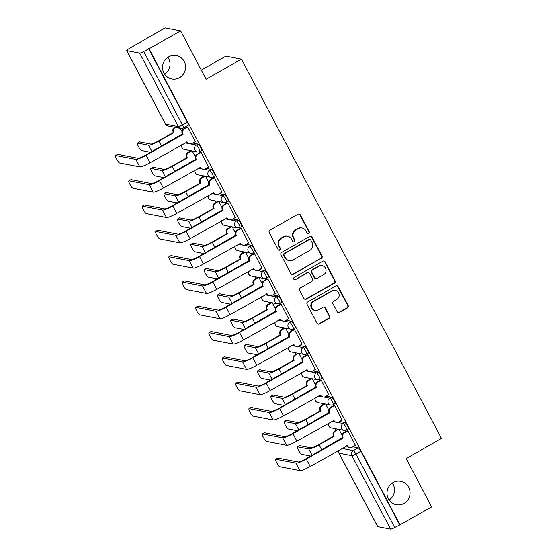 <?xml version="1.0" encoding="UTF-8"?>
<svg xmlns="http://www.w3.org/2000/svg" width="557" height="557" viewBox="0 0 557 557"><rect width="100%" height="100%" fill="white"/><g stroke="black" fill="none" stroke-linecap="round" stroke-linejoin="round"><path stroke-width="0.84" d="M308.801 233.613A1.274 1.239 100.9 0 0 309.302 231.879L300.383 214.96A1.824 1.768 100.9 0 0 297.981 214.25L269.971 230.159A1.824 1.768 100.9 0 0 269.254 232.638L278.18 249.557A1.274 1.239 100.9 0 0 279.858 250.051A1.274 1.239 100.9 0 0 280.359 248.318L279.203 246.131A5.835 5.654 100.9 0 1 281.494 238.208L283.826 236.878A5.835 5.654 100.9 0 1 291.499 239.148L292.648 241.334A1.274 1.239 100.9 0 0 294.326 241.835A1.274 1.239 100.9 0 0 294.827 240.102L293.671 237.909A5.835 5.654 100.9 0 1 295.969 229.985L298.301 228.662A5.835 5.654 100.9 0 1 305.967 230.925L307.123 233.118A1.274 1.239 100.9 0 0 308.801 233.613M307.749 233.682A1.274 1.239 100.9 0 0 308.85 231.789L299.924 214.87A1.824 1.768 100.9 0 0 298.942 214.02M278.806 250.128A1.274 1.239 100.9 0 0 279.906 248.234L278.751 246.041L279.203 246.131M293.274 241.905A1.274 1.239 100.9 0 0 294.375 240.011L293.219 237.825L293.671 237.909M393.054 482.62A11.892 11.516 100.9 0 0 387.129 494.908A11.892 11.516 100.9 0 0 396.285 504.684A11.892 11.516 100.9 0 0 404.006 503.389A11.892 11.516 100.9 0 0 409.931 491.1A11.892 11.516 100.9 0 0 400.782 481.332A11.892 11.516 100.9 0 0 393.054 482.62M168.583 56.87A11.892 11.516 100.9 0 0 162.658 69.159A11.892 11.516 100.9 0 0 171.807 78.927A11.892 11.516 100.9 0 0 179.535 77.639A11.892 11.516 100.9 0 0 185.46 65.35A11.892 11.516 100.9 0 0 176.304 55.582A11.892 11.516 100.9 0 0 168.583 56.87M337.145 311.732A1.824 1.768 100.9 0 0 339.54 312.442L347.401 307.972A1.824 1.768 100.9 0 0 348.118 305.501L338.21 286.709A1.824 1.768 100.9 0 0 335.815 285.999L307.798 301.908A1.824 1.768 100.9 0 0 307.081 304.387L316.996 323.178A1.824 1.768 100.9 0 0 319.391 323.889L328.881 318.493A1.824 1.768 100.9 0 0 329.598 316.014L325.358 307.972A1.824 1.768 100.9 0 0 322.963 307.262L318.256 309.943A4.881 4.728 100.9 0 1 311.328 306.461A4.881 4.728 100.9 0 1 313.765 301.421L332.202 290.942A4.881 4.728 100.9 0 1 339.129 294.423A4.881 4.728 100.9 0 1 336.693 299.464L333.622 301.212A1.824 1.768 100.9 0 0 332.905 303.69L337.145 311.732M139.619 53.096L126.78 50.624A3.718 0.592 -27.8 0 1 126.662 50.555A3.718 0.592 -27.8 0 1 129.043 48.647L165.053 27.85L180.614 30.851L206.111 79.198L241.466 59.119L441.471 438.463L406.116 458.55L431.612 506.898L400.058 524.819L149.067 48.765L143.699 51.474L182.452 124.97A3.718 0.71 60.4 0 1 183.378 128.026L188.294 125.234A3.718 0.71 60.4 0 0 187.368 122.178L182.452 124.97A3.718 0.592 -27.8 0 1 178.372 126.599L139.619 53.096A3.718 0.592 -27.8 0 0 143.699 51.474M180.614 30.851L149.067 48.765M321.285 258.441A1.824 1.768 100.9 0 0 322.002 255.969L312.094 237.178A1.824 1.768 100.9 0 0 309.699 236.467L281.689 252.377A1.824 1.768 100.9 0 0 280.972 254.855L290.879 273.647A1.824 1.768 100.9 0 0 293.274 274.357L320.832 258.357A1.824 1.768 100.9 0 0 321.549 255.879L311.642 237.087A1.824 1.768 100.9 0 0 310.653 236.238M325.149 261.943L335.056 280.735A1.824 1.768 100.9 0 1 334.346 283.207L306.329 299.123A1.824 1.768 100.9 0 1 303.934 298.413L299.694 290.371A1.824 1.768 100.9 0 1 300.411 287.892L311.774 281.438A1.824 1.768 100.9 0 0 312.491 278.96L309.678 273.626A1.824 1.768 100.9 0 0 307.276 272.916L295.454 279.635A1.274 1.239 100.9 0 1 293.643 278.73A1.274 1.239 100.9 0 1 294.277 277.407L322.754 261.233A1.824 1.768 100.9 0 1 325.149 261.943L324.696 261.853L334.604 280.644L335.056 280.735M352.908 446.784L358.235 447.814L353.319 450.606A3.718 0.71 60.4 0 1 355.937 454.025L394.69 527.521A3.718 0.592 152.2 0 1 390.61 529.15L377.771 526.678A3.718 0.592 152.2 0 1 377.66 526.609L338.907 453.106A3.718 0.592 152.2 0 0 339.025 453.175L377.771 526.678M389.12 499.977A11.892 11.516 100.9 0 0 392.386 483.037M164.642 74.227A11.892 11.516 100.9 0 0 167.908 57.28M188.6 150.272L189.38 151.741M201.947 175.58L202.727 177.056M215.294 200.896L216.067 202.365M228.635 226.205L229.414 227.681M241.982 251.513L242.761 252.989M255.329 276.829L256.109 278.305M268.676 302.138L269.449 303.614M282.016 327.453L282.796 328.922M295.363 352.762L296.143 354.238M308.71 378.078L309.483 379.547M322.057 403.386L322.83 404.862M335.398 428.695L336.177 430.171M201.307 70.091L225.905 56.118L241.466 59.119M400.058 524.819L394.69 527.521M195.256 141.631L187.737 127.066L187.117 127.038M208.597 166.94L201.084 152.374L200.457 152.353M221.944 192.256L214.431 177.69L213.804 177.662M235.291 217.564L227.771 202.999L227.152 202.978M248.631 242.88L241.118 228.307L240.499 228.286M261.978 268.189L254.465 253.623L253.839 253.595M275.325 293.497L267.813 278.932L267.186 278.911M288.672 318.813L281.153 304.247L280.533 304.219M302.012 344.122L294.5 329.556L293.873 329.535M315.359 369.437L307.847 354.865L307.22 354.844M328.707 394.746L321.187 380.18L320.567 380.153M342.054 420.062L334.534 405.489L333.915 405.468M355.394 445.37L347.881 430.805L347.255 430.777M339.561 421.475L344.887 422.498L343.147 423.487A3.718 0.71 60.4 0 1 345.625 426.648A3.718 0.71 60.4 0 1 346.691 429.969L348.438 428.974A3.718 0.71 -119.6 0 0 347.366 425.659A3.718 0.71 -119.6 0 0 344.887 422.498M326.214 396.159L331.547 397.19L329.8 398.178A3.718 0.71 60.4 0 1 332.278 401.332A3.718 0.71 60.4 0 1 333.344 404.654L335.091 403.665A3.718 0.71 -119.6 0 0 334.019 400.344A3.718 0.71 -119.6 0 0 331.547 397.19M312.867 370.851L318.2 371.874L316.453 372.87A3.718 0.71 60.4 0 1 318.931 376.024A3.718 0.71 60.4 0 1 320.003 379.345L321.744 378.349A3.718 0.71 -119.6 0 0 320.679 375.035A3.718 0.71 -119.6 0 0 318.2 371.874M299.527 345.542L304.853 346.565L303.112 347.554A3.718 0.71 60.4 0 1 305.584 350.715A3.718 0.71 60.4 0 1 306.656 354.029L308.397 353.041A3.718 0.71 -119.6 0 0 307.332 349.719A3.718 0.71 -119.6 0 0 304.853 346.565M286.18 320.226L291.506 321.257L289.765 322.245A3.718 0.71 60.4 0 1 292.244 325.399A3.718 0.71 60.4 0 1 293.309 328.721L295.057 327.732A3.718 0.71 -119.6 0 0 293.985 324.411A3.718 0.71 -119.6 0 0 291.506 321.257M272.833 294.918L278.166 295.941L276.418 296.93A3.718 0.71 60.4 0 1 278.897 300.091A3.718 0.71 60.4 0 1 279.962 303.412L281.71 302.416A3.718 0.71 -119.6 0 0 280.637 299.102A3.718 0.71 -119.6 0 0 278.166 295.941M259.485 269.602L264.819 270.632L263.071 271.621A3.718 0.71 60.4 0 1 265.55 274.775A3.718 0.71 60.4 0 1 266.622 278.096L268.363 277.108A3.718 0.71 -119.6 0 0 267.297 273.786A3.718 0.71 -119.6 0 0 264.819 270.632M246.145 244.293L251.472 245.317L249.731 246.312A3.718 0.71 60.4 0 1 252.203 249.466A3.718 0.71 60.4 0 1 253.275 252.787L255.015 251.792A3.718 0.71 -119.6 0 0 253.95 248.478A3.718 0.71 -119.6 0 0 251.472 245.317M232.798 218.978L238.124 220.008L236.384 220.997A3.718 0.71 60.4 0 1 238.862 224.158A3.718 0.71 60.4 0 1 239.928 227.472L241.675 226.483A3.718 0.71 -119.6 0 0 240.603 223.162A3.718 0.71 -119.6 0 0 238.124 220.008M219.451 193.669L224.784 194.699L223.037 195.688A3.718 0.71 60.4 0 1 225.515 198.842A3.718 0.71 60.4 0 1 226.581 202.163L228.328 201.174A3.718 0.71 -119.6 0 0 227.256 197.853A3.718 0.71 -119.6 0 0 224.784 194.699M206.104 168.36L211.437 169.384L209.69 170.372A3.718 0.71 60.4 0 1 212.168 173.533A3.718 0.71 60.4 0 1 213.24 176.847L214.981 175.859A3.718 0.71 -119.6 0 0 213.916 172.538A3.718 0.71 -119.6 0 0 211.437 169.384M192.764 143.045L198.09 144.075L196.349 145.064A3.718 0.71 60.4 0 1 198.821 148.218A3.718 0.71 60.4 0 1 199.893 151.539L201.641 150.55A3.718 0.71 -119.6 0 0 200.569 147.229A3.718 0.71 -119.6 0 0 198.09 144.075M181.972 131.591L180.259 128.333M399.606 524.729L360.852 451.233A3.718 0.71 -119.6 0 0 358.235 447.814M148.615 48.682L187.368 122.178M195.319 156.9L192.186 150.961M208.666 182.216L205.533 176.27M222.006 207.524L218.873 201.585M235.353 232.84L232.22 226.894M248.701 258.149L245.567 252.21M262.048 283.457L258.914 277.518M275.388 308.773L272.255 302.827M288.735 334.082L285.602 328.143M302.082 359.397L298.949 353.451M315.429 384.706L312.296 378.767M328.769 410.015L325.636 404.076M342.116 435.33L338.983 429.391M302.096 228.029L301.636 227.938A5.835 5.654 100.9 0 0 297.849 228.572L298.301 228.662M293.219 237.825A5.835 5.654 100.9 0 1 295.516 229.895L297.849 228.572M287.621 236.245L287.168 236.161A5.835 5.654 100.9 0 0 283.374 236.795L283.826 236.878M278.751 246.041A5.835 5.654 100.9 0 1 281.041 238.118L283.374 236.795M291.868 274.497A1.824 1.768 100.9 0 0 292.822 274.267L320.832 258.357M310.841 240.164A1.274 1.239 100.9 0 0 309.163 239.67L284.571 253.637A1.274 1.239 100.9 0 0 284.07 255.371L285.288 257.675A5.835 5.654 100.9 0 0 292.954 259.945L309.762 250.399A5.835 5.654 100.9 0 0 312.059 242.476L310.841 240.164M309.991 239.531L309.539 239.44A1.274 1.239 100.9 0 0 308.71 239.58L309.163 239.67M289.167 260.579L288.714 260.488A5.835 5.654 100.9 0 1 284.836 257.592L283.617 255.28A1.274 1.239 100.9 0 1 284.119 253.546L308.71 239.58M304.923 299.262A1.824 1.768 100.9 0 0 305.877 299.032L333.887 283.123A1.824 1.768 100.9 0 0 334.604 280.644M308.467 272.721L308.007 272.631A1.824 1.768 100.9 0 0 306.823 272.833L295.454 279.635M294.402 279.711A1.274 1.239 100.9 0 0 295.001 279.551M323.561 274.747A4.881 4.728 100.9 0 0 322.238 265.696A4.881 4.728 100.9 0 0 319.07 266.225L312.568 269.915A1.824 1.768 100.9 0 0 311.857 272.387L314.67 277.727A1.824 1.768 100.9 0 0 317.065 278.437L323.561 274.747M322.238 265.696L321.786 265.605A4.881 4.728 100.9 0 0 318.611 266.135L319.07 266.225M315.882 278.632L315.422 278.542A1.824 1.768 100.9 0 1 314.211 277.637L311.398 272.303A1.824 1.768 100.9 0 1 312.115 269.825L318.611 266.135M324.696 261.853A1.824 1.768 100.9 0 0 323.708 261.003M335.37 290.413L334.917 290.329A4.881 4.728 100.9 0 0 331.749 290.858L332.202 290.942M315.088 310.472L314.628 310.381A4.881 4.728 100.9 0 1 313.306 301.33L331.749 290.858M317.977 324.021A1.824 1.768 100.9 0 0 318.938 323.798L328.428 318.409A1.824 1.768 100.9 0 0 329.145 315.93L324.905 307.889A1.824 1.768 100.9 0 0 323.916 307.039M338.134 312.574A1.824 1.768 100.9 0 0 339.088 312.352L346.948 307.889A1.824 1.768 100.9 0 0 347.665 305.41L337.758 286.618A1.824 1.768 100.9 0 0 336.769 285.769M137.405 143.107L139.466 141.938A4.275 0.822 60.4 0 1 139.612 141.924L150.703 144.061A6.969 1.107 -27.8 0 0 158.348 141.012L173.408 132.455L174 132.566L158.94 141.123A9.378 1.49 152.2 0 1 148.642 145.231L137.551 143.093A4.275 0.822 -119.6 0 0 137.405 143.107A4.275 0.822 -119.6 0 0 138.637 146.93A4.275 0.822 -119.6 0 0 141.485 150.557L150.599 152.312M173.408 132.455L173.283 132.211A3.718 3.6 -79.1 0 1 174.606 127.247M175.197 127.358A3.718 3.6 100.9 0 0 173.875 132.322L174 132.566M115.675 155.521A4.275 0.822 -119.6 0 0 115.529 155.535A4.275 0.822 -119.6 0 0 116.761 159.351A4.275 0.822 -119.6 0 0 119.609 162.985L139.772 166.87L135.838 159.406L115.675 155.521L117.736 154.352L137.899 158.237A6.969 1.107 -27.8 0 0 145.544 155.187L182.355 133.959A3.718 3.6 -79.1 0 1 183.817 128.911L187.243 126.968M115.529 155.535L117.59 154.366A4.275 0.822 60.4 0 1 117.736 154.352M182.487 134.202L183.072 134.314L146.136 155.299A9.378 1.49 152.2 0 1 135.838 159.406M187.765 127.121L184.409 129.029A3.718 3.6 100.9 0 0 182.947 134.07L183.072 134.314M139.772 166.87A9.378 1.49 152.2 0 0 150.07 162.762L187.138 142.021A3.718 3.6 100.9 0 0 189.603 143.873L189.018 143.755A3.718 3.6 -79.1 0 1 186.602 142.014M189.603 143.873A3.718 3.6 100.9 0 0 192.019 143.469L195.382 141.562M150.752 168.423L152.813 167.253A4.275 0.822 60.4 0 1 152.959 167.232L164.05 169.37A6.969 1.107 -27.8 0 0 171.695 166.32L186.755 157.763L187.347 157.882L172.287 166.432A9.378 1.49 152.2 0 1 161.99 170.539L150.898 168.402A4.275 0.822 -119.6 0 0 150.752 168.423A4.275 0.822 -119.6 0 0 151.984 172.238A4.275 0.822 -119.6 0 0 154.832 175.866L163.946 177.627M186.755 157.763L186.63 157.527A3.718 3.6 -79.1 0 1 188.085 152.479L188.677 152.59A3.718 3.6 100.9 0 0 187.215 157.638L187.347 157.882M191.712 150.87L188.677 152.59M191.121 150.752L188.085 152.479M164.099 193.732L166.16 192.562A4.275 0.822 60.4 0 1 166.299 192.548L177.391 194.685A6.969 1.107 -27.8 0 0 185.042 191.636L200.102 183.079L200.694 183.19L185.627 191.747A9.378 1.49 152.2 0 1 175.33 195.855L164.238 193.718A4.275 0.822 -119.6 0 0 164.099 193.732A4.275 0.822 -119.6 0 0 165.332 197.547A4.275 0.822 -119.6 0 0 168.179 201.181L177.293 202.936M200.102 183.079L199.977 182.835A3.718 3.6 -79.1 0 1 201.432 177.787L202.024 177.899A3.718 3.6 100.9 0 0 200.562 182.947L200.694 183.19M205.053 176.179L202.024 177.899M204.468 176.068L201.432 177.787M129.015 180.83A4.275 0.822 -119.6 0 0 128.876 180.851A4.275 0.822 -119.6 0 0 130.101 184.666A4.275 0.822 -119.6 0 0 132.949 188.294L153.119 192.179L149.185 184.715L129.015 180.83L131.076 179.66L151.246 183.545A6.969 1.107 -27.8 0 0 158.891 180.496L195.702 159.274A3.718 3.6 -79.1 0 1 197.164 154.226L200.59 152.277M128.876 180.851L130.937 179.674A4.275 0.822 60.4 0 1 131.076 179.66M195.827 159.518L196.419 159.629L159.476 180.607A9.378 1.49 152.2 0 1 149.185 184.715M201.112 152.43L197.749 154.338A3.718 3.6 100.9 0 0 196.294 159.386L196.419 159.629M153.119 192.179A9.378 1.49 152.2 0 0 163.417 188.071L200.485 167.337A3.718 3.6 100.9 0 0 202.95 169.182L202.358 169.07A3.718 3.6 -79.1 0 1 199.949 167.323M202.95 169.182A3.718 3.6 100.9 0 0 205.366 168.778L208.729 166.87M142.362 206.146A4.275 0.822 -119.6 0 0 142.223 206.16A4.275 0.822 -119.6 0 0 143.448 209.975A4.275 0.822 -119.6 0 0 146.296 213.61L166.459 217.495L162.526 210.031L142.362 206.146L144.423 204.969L164.587 208.854A6.969 1.107 -27.8 0 0 172.238 205.805L209.049 184.583A3.718 3.6 -79.1 0 1 210.504 179.535L213.93 177.592M142.223 206.16L144.284 204.99A4.275 0.822 60.4 0 1 144.423 204.969M209.174 184.827L209.766 184.938L172.823 205.923A9.378 1.49 152.2 0 1 162.526 210.031M214.459 177.739L211.096 179.653A3.718 3.6 100.9 0 0 209.634 184.694L209.766 184.938M166.459 217.495A9.378 1.49 152.2 0 0 176.757 213.387L213.825 192.645A3.718 3.6 100.9 0 0 216.297 194.497L215.705 194.379A3.718 3.6 -79.1 0 1 213.296 192.631M216.297 194.497A3.718 3.6 100.9 0 0 218.713 194.094L222.069 192.179M177.446 219.047L179.507 217.871A4.275 0.822 60.4 0 1 179.646 217.857L190.738 219.994A6.969 1.107 -27.8 0 0 198.383 216.945L213.449 208.388L214.034 208.506L198.974 217.056A9.378 1.49 152.2 0 1 188.677 221.164L177.586 219.026A4.275 0.822 -119.6 0 0 177.446 219.047A4.275 0.822 -119.6 0 0 178.672 222.863A4.275 0.822 -119.6 0 0 181.519 226.49L190.64 228.245M213.449 208.388L213.317 208.144A3.718 3.6 -79.1 0 1 214.779 203.103L215.371 203.214A3.718 3.6 100.9 0 0 213.909 208.262L214.034 208.506M218.4 201.495L215.371 203.214M217.808 201.376L214.779 203.103M190.786 244.356L192.847 243.186A4.275 0.822 60.4 0 1 192.994 243.165L204.085 245.303A6.969 1.107 -27.8 0 0 211.73 242.253L226.79 233.703L227.381 233.815L212.321 242.372A9.378 1.49 152.2 0 1 202.024 246.473L190.933 244.342A4.275 0.822 -119.6 0 0 190.786 244.356A4.275 0.822 -119.6 0 0 192.019 248.171A4.275 0.822 -119.6 0 0 194.866 251.806L203.98 253.56M226.79 233.703L226.664 233.46A3.718 3.6 -79.1 0 1 228.126 228.412L228.711 228.523A3.718 3.6 100.9 0 0 227.256 233.571L227.381 233.815M231.747 226.803L228.711 228.523M231.155 226.692L228.126 228.412M204.134 269.665L206.194 268.495A4.275 0.822 60.4 0 1 206.341 268.481L217.432 270.618A6.969 1.107 -27.8 0 0 225.077 267.569L240.137 259.012L240.728 259.123L225.669 267.68A9.378 1.49 152.2 0 1 215.371 271.788L204.28 269.651A4.275 0.822 -119.6 0 0 204.134 269.665A4.275 0.822 -119.6 0 0 205.366 273.487A4.275 0.822 -119.6 0 0 208.214 277.114L217.327 278.869M240.137 259.012L240.011 258.768A3.718 3.6 -79.1 0 1 241.466 253.72L242.058 253.839A3.718 3.6 100.9 0 0 240.596 258.88L240.728 259.123M245.087 252.112L242.058 253.839M244.502 252.001L241.466 253.72M155.709 231.454A4.275 0.822 -119.6 0 0 155.563 231.468A4.275 0.822 -119.6 0 0 156.796 235.291A4.275 0.822 -119.6 0 0 159.643 238.918L179.807 242.803L175.873 235.339L155.709 231.454L157.77 230.285L177.934 234.17A6.969 1.107 -27.8 0 0 185.578 231.12L222.389 209.892A3.718 3.6 -79.1 0 1 223.851 204.851L227.277 202.901M155.563 231.468L157.624 230.299A4.275 0.822 60.4 0 1 157.77 230.285M222.522 210.135L223.113 210.254L186.17 231.232A9.378 1.49 152.2 0 1 175.873 235.339M227.799 203.054L224.443 204.962A3.718 3.6 100.9 0 0 222.981 210.01L223.113 210.254M179.807 242.803A9.378 1.49 152.2 0 0 190.104 238.695L227.172 217.961A3.718 3.6 100.9 0 0 229.644 219.806L229.052 219.695A3.718 3.6 -79.1 0 1 226.636 217.947M229.644 219.806A3.718 3.6 100.9 0 0 232.053 219.402L235.416 217.495M169.05 256.763A4.275 0.822 -119.6 0 0 168.91 256.784A4.275 0.822 -119.6 0 0 170.143 260.599A4.275 0.822 -119.6 0 0 172.99 264.227L193.154 268.112L189.22 260.648L169.05 256.763L171.117 255.593L191.281 259.478A6.969 1.107 -27.8 0 0 198.926 256.429L235.736 235.207A3.718 3.6 -79.1 0 1 237.198 230.159L240.624 228.217M168.91 256.784L170.971 255.614A4.275 0.822 60.4 0 1 171.117 255.593M235.869 235.451L236.453 235.562L199.517 256.547A9.378 1.49 152.2 0 1 189.22 260.648M241.146 228.363L237.79 230.271A3.718 3.6 100.9 0 0 236.328 235.319L236.453 235.562M193.154 268.112A9.378 1.49 152.2 0 0 203.451 264.011L240.52 243.27A3.718 3.6 100.9 0 0 242.984 245.115L242.399 245.003A3.718 3.6 -79.1 0 1 239.983 243.256M242.984 245.115A3.718 3.6 100.9 0 0 245.4 244.711L248.763 242.803M182.397 282.079A4.275 0.822 -119.6 0 0 182.257 282.093A4.275 0.822 -119.6 0 0 183.483 285.908A4.275 0.822 -119.6 0 0 186.33 289.543L206.501 293.428L202.56 285.964L182.397 282.079L184.458 280.909L204.621 284.794A6.969 1.107 -27.8 0 0 212.273 281.745L249.083 260.516A3.718 3.6 -79.1 0 1 250.546 255.468L253.971 253.526M182.257 282.093L184.318 280.923A4.275 0.822 60.4 0 1 184.458 280.909M249.209 260.76L249.801 260.871L212.858 281.856A9.378 1.49 152.2 0 1 202.56 285.964M254.493 253.679L251.13 255.586A3.718 3.6 100.9 0 0 249.675 260.634L249.801 260.871M206.501 293.428A9.378 1.49 152.2 0 0 216.798 289.32L253.867 268.578A3.718 3.6 100.9 0 0 256.331 270.43L255.74 270.312A3.718 3.6 -79.1 0 1 253.331 268.571M256.331 270.43A3.718 3.6 100.9 0 0 258.747 270.027L262.103 268.119M217.481 294.98L219.542 293.811A4.275 0.822 60.4 0 1 219.681 293.79L230.772 295.927A6.969 1.107 -27.8 0 0 238.424 292.878L253.484 284.328L254.076 284.439L239.009 292.996A9.378 1.49 152.2 0 1 228.711 297.097L217.62 294.959A4.275 0.822 -119.6 0 0 217.481 294.98A4.275 0.822 -119.6 0 0 218.706 298.796A4.275 0.822 -119.6 0 0 221.561 302.423L230.675 304.185M253.484 284.328L253.351 284.084A3.718 3.6 -79.1 0 1 254.814 279.036L255.405 279.148A3.718 3.6 100.9 0 0 253.943 284.195L254.076 284.439M258.434 277.428L255.405 279.148M257.842 277.316L254.814 279.036M195.744 307.387A4.275 0.822 -119.6 0 0 195.598 307.408A4.275 0.822 -119.6 0 0 196.83 311.224A4.275 0.822 -119.6 0 0 199.678 314.851L219.841 318.736L215.907 311.272L195.744 307.387L197.805 306.218L217.968 310.103A6.969 1.107 -27.8 0 0 225.613 307.053L262.431 285.832A3.718 3.6 -79.1 0 1 263.886 280.784L267.311 278.834M195.598 307.408L197.658 306.232A4.275 0.822 60.4 0 1 197.805 306.218M262.556 286.075L263.148 286.187L226.205 307.165A9.378 1.49 152.2 0 1 215.907 311.272M267.84 278.987L264.478 280.895A3.718 3.6 100.9 0 0 263.015 285.943L263.148 286.187M219.841 318.736A9.378 1.49 152.2 0 0 230.138 314.628L267.207 293.894A3.718 3.6 100.9 0 0 269.679 295.739L269.087 295.628A3.718 3.6 -79.1 0 1 266.678 293.88M269.679 295.739A3.718 3.6 100.9 0 0 272.095 295.335L275.45 293.428M230.828 320.289L232.889 319.119A4.275 0.822 60.4 0 1 233.028 319.105L244.119 321.243A6.969 1.107 -27.8 0 0 251.764 318.193L266.831 309.636L267.416 309.748L252.356 318.305A9.378 1.49 152.2 0 1 242.058 322.412L230.967 320.275A4.275 0.822 -119.6 0 0 230.828 320.289A4.275 0.822 -119.6 0 0 232.053 324.104A4.275 0.822 -119.6 0 0 234.901 327.739L244.015 329.493M266.831 309.636L266.699 309.393A3.718 3.6 -79.1 0 1 268.161 304.345L268.752 304.463A3.718 3.6 100.9 0 0 267.29 309.504L267.416 309.748M271.781 302.736L268.752 304.463M271.189 302.625L268.161 304.345M209.091 332.703A4.275 0.822 -119.6 0 0 208.945 332.717A4.275 0.822 -119.6 0 0 210.177 336.532A4.275 0.822 -119.6 0 0 213.025 340.167L233.188 344.052L229.254 336.588L209.091 332.703L211.152 331.526L231.315 335.411A6.969 1.107 -27.8 0 0 238.96 332.369L275.771 311.14A3.718 3.6 -79.1 0 1 277.233 306.092L280.658 304.15M208.945 332.717L211.006 331.547A4.275 0.822 60.4 0 1 211.152 331.526M275.903 311.384L276.488 311.495L239.552 332.48A9.378 1.49 152.2 0 1 229.254 336.588M281.181 304.296L277.825 306.211A3.718 3.6 100.9 0 0 276.363 311.252L276.488 311.495M233.188 344.052A9.378 1.49 152.2 0 0 243.486 339.944L280.554 319.203A3.718 3.6 100.9 0 0 283.026 321.055L282.434 320.936A3.718 3.6 -79.1 0 1 280.018 319.189M283.026 321.055A3.718 3.6 100.9 0 0 285.435 320.651L288.798 318.736M244.168 345.605L246.229 344.428A4.275 0.822 60.4 0 1 246.375 344.414L257.466 346.551A6.969 1.107 -27.8 0 0 265.111 343.502L280.171 334.945L280.763 335.063L265.703 343.613A9.378 1.49 152.2 0 1 255.405 347.721L244.314 345.584A4.275 0.822 -119.6 0 0 244.168 345.605A4.275 0.822 -119.6 0 0 245.4 349.42A4.275 0.822 -119.6 0 0 248.248 353.047L257.362 354.802M280.171 334.945L280.046 334.701A3.718 3.6 -79.1 0 1 281.508 329.66L282.093 329.772A3.718 3.6 100.9 0 0 280.637 334.82L280.763 335.063M285.128 328.052L282.093 329.772M284.536 327.934L281.508 329.66M222.431 358.012A4.275 0.822 -119.6 0 0 222.292 358.026A4.275 0.822 -119.6 0 0 223.524 361.848A4.275 0.822 -119.6 0 0 226.372 365.476L246.535 369.361L242.601 361.897L222.431 358.012L224.492 356.842L244.662 360.727A6.969 1.107 -27.8 0 0 252.307 357.678L289.118 336.449A3.718 3.6 -79.1 0 1 290.58 331.408L294.005 329.459M222.292 358.026L224.353 356.856A4.275 0.822 60.4 0 1 224.492 356.842M289.25 336.693L289.835 336.811L252.899 357.789A9.378 1.49 152.2 0 1 242.601 361.897M294.528 329.612L291.165 331.519A3.718 3.6 100.9 0 0 289.71 336.567L289.835 336.811M246.535 369.361A9.378 1.49 152.2 0 0 256.833 365.253L293.901 344.518A3.718 3.6 100.9 0 0 296.366 346.363L295.781 346.252A3.718 3.6 -79.1 0 1 293.365 344.505M296.366 346.363A3.718 3.6 100.9 0 0 298.782 345.96L302.145 344.052M257.515 370.913L259.576 369.744A4.275 0.822 60.4 0 1 259.722 369.723L270.813 371.86A6.969 1.107 -27.8 0 0 278.458 368.811L293.518 360.261L294.11 360.372L279.05 368.929A9.378 1.49 152.2 0 1 268.752 373.037L257.661 370.899A4.275 0.822 -119.6 0 0 257.515 370.913A4.275 0.822 -119.6 0 0 258.747 374.729A4.275 0.822 -119.6 0 0 261.595 378.363L270.709 380.118M293.518 360.261L293.393 360.017A3.718 3.6 -79.1 0 1 294.848 354.969L295.44 355.081A3.718 3.6 100.9 0 0 293.978 360.128L294.11 360.372M298.468 353.361L295.44 355.081M297.884 353.249L294.848 354.969M235.778 383.32A4.275 0.822 -119.6 0 0 235.639 383.341A4.275 0.822 -119.6 0 0 236.864 387.157A4.275 0.822 -119.6 0 0 239.712 390.784L259.882 394.669L255.942 387.206L235.778 383.32L237.839 382.151L258.002 386.036A6.969 1.107 -27.8 0 0 265.654 382.986L302.465 361.765A3.718 3.6 -79.1 0 1 303.92 356.717L307.346 354.774M235.639 383.341L237.7 382.172A4.275 0.822 60.4 0 1 237.839 382.151M302.59 362.008L303.182 362.12L266.239 383.105A9.378 1.49 152.2 0 1 255.942 387.206M307.875 354.92L304.512 356.828A3.718 3.6 100.9 0 0 303.057 361.876L303.182 362.12M259.882 394.669A9.378 1.49 152.2 0 0 270.18 390.568L307.248 369.827A3.718 3.6 100.9 0 0 309.713 371.672L309.121 371.561A3.718 3.6 -79.1 0 1 306.712 369.813M309.713 371.672A3.718 3.6 100.9 0 0 312.129 371.268L315.485 369.361M270.862 396.222L272.923 395.052A4.275 0.822 60.4 0 1 273.062 395.038L284.154 397.176A6.969 1.107 -27.8 0 0 291.805 394.126L306.865 385.569L307.457 385.681L292.39 394.238A9.378 1.49 152.2 0 1 282.093 398.346L271.001 396.208A4.275 0.822 -119.6 0 0 270.862 396.222A4.275 0.822 -119.6 0 0 272.088 400.044A4.275 0.822 -119.6 0 0 274.935 403.672L284.056 405.426M306.865 385.569L306.733 385.326A3.718 3.6 -79.1 0 1 308.195 380.278L308.787 380.396A3.718 3.6 100.9 0 0 307.325 385.444L307.457 385.681M311.816 378.676L308.787 380.396M311.224 378.558L308.195 380.278M249.125 408.636A4.275 0.822 -119.6 0 0 248.979 408.65A4.275 0.822 -119.6 0 0 250.211 412.472A4.275 0.822 -119.6 0 0 253.059 416.1L273.222 419.985L269.289 412.521L249.125 408.636L251.186 407.466L271.35 411.351A6.969 1.107 -27.8 0 0 278.994 408.302L315.812 387.073A3.718 3.6 -79.1 0 1 317.267 382.032L320.693 380.083M248.979 408.65L251.04 407.48A4.275 0.822 60.4 0 1 251.186 407.466M315.937 387.317L316.529 387.435L279.586 408.413A9.378 1.49 152.2 0 1 269.289 412.521M321.222 380.236L317.859 382.144A3.718 3.6 100.9 0 0 316.397 387.192L316.529 387.435M273.222 419.985A9.378 1.49 152.2 0 0 283.52 415.877L320.588 395.136A3.718 3.6 100.9 0 0 323.06 396.988L322.468 396.869A3.718 3.6 -79.1 0 1 320.059 395.129M323.06 396.988A3.718 3.6 100.9 0 0 325.469 396.584L328.832 394.676M284.202 421.538L286.27 420.368A4.275 0.822 60.4 0 1 286.409 420.347L297.501 422.484A6.969 1.107 -27.8 0 0 305.145 419.435L320.212 410.885L320.797 410.996L305.737 419.553A9.378 1.49 152.2 0 1 295.44 423.654L284.349 421.517A4.275 0.822 -119.6 0 0 284.202 421.538A4.275 0.822 -119.6 0 0 285.435 425.353A4.275 0.822 -119.6 0 0 288.282 428.981L297.396 430.742M320.212 410.885L320.08 410.641A3.718 3.6 -79.1 0 1 321.542 405.593L322.134 405.705A3.718 3.6 100.9 0 0 320.672 410.753L320.797 410.996M325.163 403.985L322.134 405.705M324.571 403.874L321.542 405.593M262.472 433.945A4.275 0.822 -119.6 0 0 262.326 433.966A4.275 0.822 -119.6 0 0 263.558 437.781A4.275 0.822 -119.6 0 0 266.406 441.409L286.57 445.294L282.636 437.83L262.472 433.945L264.533 432.775L284.697 436.66A6.969 1.107 -27.8 0 0 292.341 433.611L329.152 412.389A3.718 3.6 -79.1 0 1 330.614 407.341L334.04 405.392M262.326 433.966L264.387 432.796A4.275 0.822 60.4 0 1 264.533 432.775M329.284 412.633L329.869 412.744L292.933 433.722A9.378 1.49 152.2 0 1 282.636 437.83M334.562 405.545L331.206 407.452A3.718 3.6 100.9 0 0 329.744 412.5L329.869 412.744M286.57 445.294A9.378 1.49 152.2 0 0 296.867 441.186L333.935 420.451A3.718 3.6 100.9 0 0 336.407 422.297L335.815 422.185A3.718 3.6 -79.1 0 1 333.399 420.438M336.407 422.297A3.718 3.6 100.9 0 0 338.816 421.893L342.179 419.985M297.549 446.846L299.61 445.677A4.275 0.822 60.4 0 1 299.757 445.663L310.848 447.8A6.969 1.107 -27.8 0 0 318.493 444.751L333.552 436.194L334.144 436.305L319.084 444.862A9.378 1.49 152.2 0 1 308.787 448.97L297.696 446.832A4.275 0.822 -119.6 0 0 297.549 446.846A4.275 0.822 -119.6 0 0 298.782 450.662A4.275 0.822 -119.6 0 0 301.629 454.296L310.743 456.051M333.552 436.194L333.427 435.95A3.718 3.6 -79.1 0 1 334.889 430.902L335.474 431.021A3.718 3.6 100.9 0 0 334.019 436.061L334.144 436.305M338.51 429.294L335.474 431.021M337.918 429.182L334.889 430.902M275.812 459.26A4.275 0.822 -119.6 0 0 275.673 459.274A4.275 0.822 -119.6 0 0 276.899 463.09A4.275 0.822 -119.6 0 0 279.753 466.724L299.917 470.609L295.983 463.146L275.812 459.26L277.873 458.091L298.044 461.976A6.969 1.107 -27.8 0 0 305.689 458.926L342.499 437.698A3.718 3.6 -79.1 0 1 343.961 432.65L347.387 430.707M275.673 459.274L277.734 458.105A4.275 0.822 60.4 0 1 277.873 458.091M342.625 437.941L343.216 438.053L306.28 459.038A9.378 1.49 152.2 0 1 295.983 463.146M347.909 430.853L344.546 432.768A3.718 3.6 100.9 0 0 343.091 437.809L343.216 438.053M299.917 470.609A9.378 1.49 152.2 0 0 310.214 466.501L347.283 445.76A3.718 3.6 100.9 0 0 349.747 447.612L349.162 447.494A3.718 3.6 -79.1 0 1 346.746 445.746M349.747 447.612A3.718 3.6 100.9 0 0 352.163 447.208L355.526 445.301M308.85 231.789L309.302 231.879M279.906 248.234L280.359 248.318M294.375 240.011L294.827 240.102M342.033 448.427L353.319 450.606A3.718 3.6 -79.1 0 0 351.857 455.647L339.025 453.175A3.718 3.6 -79.1 0 1 338.76 450.286M390.61 529.15L351.857 455.647A3.718 0.592 -27.8 0 0 355.937 454.025L360.852 451.233M126.78 50.624L165.533 124.127L178.372 126.599A3.718 3.6 100.9 0 0 180.837 128.444A3.718 3.718 0 0 0 183.378 128.026M331.854 421.315L335.001 421.921M337.257 422.359L343.147 423.487A3.718 3.6 -79.1 0 0 344.156 430.387A3.718 3.718 0 0 0 346.691 429.969M318.513 396.006L321.654 396.612M323.909 397.044L329.8 398.178A3.718 3.6 -79.1 0 0 330.809 405.071A3.718 3.718 0 0 0 333.344 404.654M305.166 370.69L308.313 371.296M310.562 371.735L316.453 372.87A3.718 3.6 -79.1 0 0 317.462 379.763A3.718 3.718 0 0 0 320.003 379.345M291.819 345.382L294.966 345.988M297.222 346.419L303.112 347.554A3.718 3.6 -79.1 0 0 304.115 354.447A3.718 3.718 0 0 0 306.656 354.029M278.472 320.066L281.619 320.679M283.875 321.111L289.765 322.245A3.718 3.6 -79.1 0 0 290.775 329.138A3.718 3.718 0 0 0 293.309 328.721M265.132 294.757L268.272 295.363M270.528 295.795L276.418 296.93A3.718 3.6 -79.1 0 0 277.428 303.83A3.718 3.718 0 0 0 279.962 303.412M251.785 269.449L254.932 270.054M257.181 270.486L263.071 271.621A3.718 3.6 -79.1 0 0 264.081 278.514A3.718 3.718 0 0 0 266.622 278.096M238.438 244.133L241.585 244.739M243.841 245.177L249.731 246.312A3.718 3.6 -79.1 0 0 250.734 253.205A3.718 3.718 0 0 0 253.275 252.787M225.091 218.824L228.238 219.43M230.494 219.862L236.384 220.997A3.718 3.6 -79.1 0 0 237.393 227.89A3.718 3.718 0 0 0 239.928 227.472M211.751 193.509L214.898 194.115M217.146 194.553L223.037 195.688A3.718 3.6 -79.1 0 0 224.046 202.581A3.718 3.718 0 0 0 226.581 202.163M198.403 168.2L201.55 168.806M203.799 169.237L209.69 170.372A3.718 3.6 -79.1 0 0 210.699 177.265A3.718 3.718 0 0 0 213.24 176.847M185.056 142.891L188.203 143.497M190.459 143.929L196.349 145.064A3.718 3.6 -79.1 0 0 197.359 151.957A3.718 3.718 0 0 0 199.893 151.539M199.768 151.553A3.718 3.6 -79.1 0 1 197.359 151.957L184.52 149.485A3.718 3.6 -79.1 0 1 182.048 147.633A3.718 3.6 100.9 0 1 181.791 144.743M213.115 176.868A3.718 3.6 -79.1 0 1 210.699 177.265L197.86 174.794A3.718 3.6 -79.1 0 1 195.396 172.949A3.718 3.6 100.9 0 1 195.131 170.059M226.462 202.177A3.718 3.6 -79.1 0 1 224.046 202.581L211.207 200.109A3.718 3.6 -79.1 0 1 208.743 198.257A3.718 3.6 100.9 0 1 208.478 195.368M239.802 227.486A3.718 3.6 -79.1 0 1 237.393 227.89L224.555 225.418A3.718 3.6 -79.1 0 1 222.083 223.573A3.718 3.6 100.9 0 1 221.825 220.683M253.15 252.801A3.718 3.6 -79.1 0 1 250.734 253.205L237.902 250.727A3.718 3.6 -79.1 0 1 235.43 248.882A3.718 3.6 100.9 0 1 235.172 245.992M266.497 278.11A3.718 3.6 -79.1 0 1 264.081 278.514L251.242 276.042A3.718 3.6 -79.1 0 1 248.777 274.197A3.718 3.6 100.9 0 1 248.513 271.301M279.844 303.426A3.718 3.6 -79.1 0 1 277.428 303.83L264.589 301.351A3.718 3.6 -79.1 0 1 262.124 299.506A3.718 3.6 100.9 0 1 261.86 296.616M293.184 328.734A3.718 3.6 -79.1 0 1 290.775 329.138L277.936 326.667A3.718 3.6 -79.1 0 1 275.464 324.815A3.718 3.6 100.9 0 1 275.207 321.925M306.531 354.043A3.718 3.6 -79.1 0 1 304.115 354.447L291.276 351.975A3.718 3.6 -79.1 0 1 288.811 350.13A3.718 3.6 100.9 0 1 288.554 347.241M319.878 379.359A3.718 3.6 -79.1 0 1 317.462 379.763L304.623 377.291A3.718 3.6 -79.1 0 1 302.159 375.439A3.718 3.6 100.9 0 1 301.894 372.549M333.225 404.667A3.718 3.6 -79.1 0 1 330.809 405.071L317.97 402.6A3.718 3.6 -79.1 0 1 315.499 400.755A3.718 3.6 100.9 0 1 315.241 397.858M346.565 429.983A3.718 3.6 -79.1 0 1 344.156 430.387L331.318 427.908A3.718 3.6 -79.1 0 1 328.846 426.063A3.718 3.6 100.9 0 1 328.588 423.174M167.998 125.973A3.718 3.6 100.9 0 1 165.533 124.127A3.718 0.592 152.2 0 1 165.415 124.058A3.718 3.718 0 0 0 167.998 125.973L180.837 128.444M295.516 229.895L295.969 229.985M281.041 238.118L281.494 238.208M299.924 214.87L300.383 214.96M292.822 274.267L293.274 274.357M311.642 237.087L312.094 237.178M321.549 255.879L322.002 255.969M284.119 253.546L284.571 253.637M283.617 255.28L284.07 255.371M284.836 257.592L285.288 257.675M333.887 283.123L334.346 283.207M305.877 299.032L306.329 299.123M306.823 272.833L307.276 272.916M312.115 269.825L312.568 269.915M311.398 272.303L311.857 272.387M314.211 277.637L314.67 277.727M313.306 301.33L313.765 301.421M324.905 307.889L325.358 307.972M329.145 315.93L329.598 316.014M328.428 318.409L328.881 318.493M318.938 323.798L319.391 323.889M337.758 286.618L338.21 286.709M347.665 305.41L348.118 305.501M346.948 307.889L347.401 307.972M339.088 312.352L339.54 312.442M139.612 141.924L137.551 143.093M173.283 132.211L173.875 132.322M158.94 141.123L161.558 146.087M148.642 145.231L151.97 151.539M182.947 134.07L182.355 133.959M150.07 162.762L146.136 155.299M184.409 129.029L183.817 128.911M187.138 142.021L186.72 141.944M152.959 167.232L150.898 168.402M186.63 157.527L187.215 157.638M172.287 166.432L174.905 171.403M161.99 170.539L165.311 176.847M166.299 192.548L164.238 193.718M199.977 182.835L200.562 182.947M185.627 191.747L188.245 196.712M175.33 195.855L178.658 202.156M196.294 159.386L195.702 159.274M163.417 188.071L159.476 180.607M197.749 154.338L197.164 154.226M200.485 167.337L200.067 167.253M209.634 184.694L209.049 184.583M176.757 213.387L172.823 205.923M211.096 179.653L210.504 179.535M213.825 192.645L213.415 192.569M179.646 217.857L177.586 219.026M213.317 208.144L213.909 208.262M198.974 217.056L201.592 222.027M188.677 221.164L192.005 227.472M192.994 243.165L190.933 244.342M226.664 233.46L227.256 233.571M212.321 242.372L214.939 247.336M202.024 246.473L205.352 252.781M206.341 268.481L204.28 269.651M240.011 258.768L240.596 258.88M225.669 267.68L228.286 272.645M215.371 271.788L218.692 278.096M222.981 210.01L222.389 209.892M190.104 238.695L186.17 231.232M224.443 204.962L223.851 204.851M227.172 217.961L226.755 217.878M236.328 235.319L235.736 235.207M203.451 264.011L199.517 256.547M237.79 230.271L237.198 230.159M240.52 243.27L240.102 243.193M249.675 260.634L249.083 260.516M216.798 289.32L212.858 281.856M251.13 255.586L250.546 255.468M253.867 268.578L253.449 268.502M219.681 293.79L217.62 294.959M253.351 284.084L253.943 284.195M239.009 292.996L241.627 297.96M228.711 297.097L232.039 303.405M263.015 285.943L262.431 285.832M230.138 314.628L226.205 307.165M264.478 280.895L263.886 280.784M267.207 293.894L266.796 293.811M233.028 319.105L230.967 320.275M266.699 309.393L267.29 309.504M252.356 318.305L254.974 323.269M242.058 322.412L245.386 328.721M276.363 311.252L275.771 311.14M243.486 339.944L239.552 332.48M277.825 306.211L277.233 306.092M280.554 319.203L280.136 319.126M246.375 344.414L244.314 345.584M280.046 334.701L280.637 334.82M265.703 343.613L268.321 348.585M255.405 347.721L258.727 354.029M289.71 336.567L289.118 336.449M256.833 365.253L252.899 357.789M291.165 331.519L290.58 331.408M293.901 344.518L293.483 344.435M259.722 369.723L257.661 370.899M293.393 360.017L293.978 360.128M279.05 368.929L281.668 373.893M268.752 373.037L272.074 379.338M303.057 361.876L302.465 361.765M270.18 390.568L266.239 383.105M304.512 356.828L303.92 356.717M307.248 369.827L306.83 369.751M273.062 395.038L271.001 396.208M306.733 385.326L307.325 385.444M292.39 394.238L295.008 399.202M282.093 398.346L285.421 404.654M316.397 387.192L315.812 387.073M283.52 415.877L279.586 408.413M317.859 382.144L317.267 382.032M320.588 395.136L320.178 395.059M286.409 420.347L284.349 421.517M320.08 410.641L320.672 410.753M305.737 419.553L308.355 424.518M295.44 423.654L298.768 429.962M329.744 412.5L329.152 412.389M296.867 441.186L292.933 433.722M331.206 407.452L330.614 407.341M333.935 420.451L333.518 420.368M299.757 445.663L297.696 446.832M333.427 435.95L334.019 436.061M319.084 444.862L321.702 449.826M308.787 448.97L312.108 455.278M343.091 437.809L342.499 437.698M310.214 466.501L306.28 459.038M344.546 432.768L343.961 432.65M347.283 445.76L346.865 445.684M181.645 144.827A3.718 3.718 0 0 0 184.52 149.485M194.992 170.143A3.718 3.718 0 0 0 197.86 174.794M208.332 195.451A3.718 3.718 0 0 0 211.207 200.109M221.679 220.76A3.718 3.718 0 0 0 224.555 225.418M235.026 246.076A3.718 3.718 0 0 0 237.902 250.727M248.373 271.384A3.718 3.718 0 0 0 251.242 276.042M261.713 296.7A3.718 3.718 0 0 0 264.589 301.351M275.061 322.009A3.718 3.718 0 0 0 277.936 326.667M288.408 347.317A3.718 3.718 0 0 0 291.276 351.975M301.748 372.633A3.718 3.718 0 0 0 304.623 377.291M315.095 397.942A3.718 3.718 0 0 0 317.97 402.6M328.442 423.257A3.718 3.718 0 0 0 331.318 427.908M338.614 450.369A3.718 3.718 0 0 0 338.907 453.106M126.662 50.555L165.415 124.058"/></g></svg>
